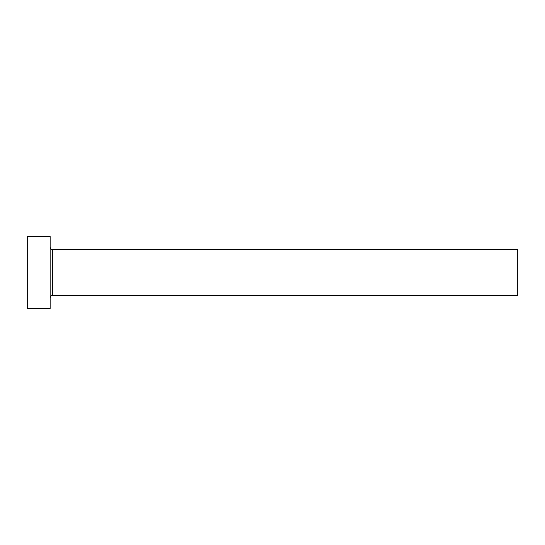 <?xml version="1.0" encoding="UTF-8"?>
<svg xmlns="http://www.w3.org/2000/svg" width="545" height="545" viewBox="0 0 545 545"><rect width="100%" height="100%" fill="white"/><g stroke="black" fill="none" stroke-linecap="round" stroke-linejoin="round"><path stroke-width="0.82" d="M52.429 295.39L52.429 249.61L517.75 249.61L517.75 295.39L52.429 295.39C52.266 295.717 51.455 294.395 50.14 297.679M50.14 272.5L50.14 308.47L27.25 308.47L27.25 236.53L50.14 236.53L50.14 272.5M52.429 249.61C52.266 249.283 51.455 250.605 50.14 247.321"/></g></svg>
